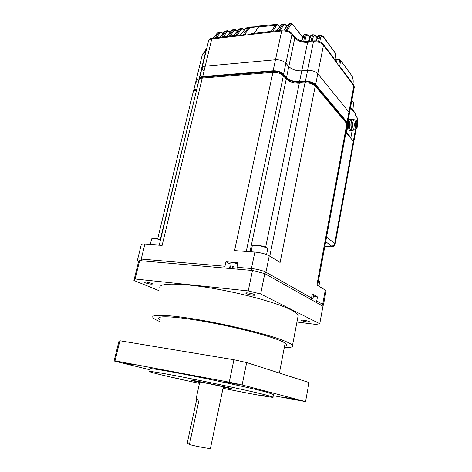 <?xml version="1.0" encoding="UTF-8"?>
<svg xmlns="http://www.w3.org/2000/svg" width="472" height="472" viewBox="0 0 472 472"><rect width="100%" height="100%" fill="white"/><g stroke="black" fill="none" stroke-linecap="round" stroke-linejoin="round"><path stroke-width="0.71" d="M160.061 319.975L158.639 318.5C157.471 315.461 176.51 316.494 205.45 321.674C234.336 326.831 266.692 335.085 279.536 340.377C283.749 342.1 286.109 343.474 286.616 344.501C286.976 345.286 286.292 345.828 284.569 346.135M284.274 347.675C290.339 347.77 293.071 347.067 292.469 345.563C291.926 344.466 289.43 342.996 284.982 341.162C271.193 335.421 235.788 326.347 204.063 320.677C172.28 314.977 151.494 313.868 152.757 317.172C153.14 318.293 155.453 319.745 159.695 321.526M297.921 316.889L298.204 315.39C297.738 313.904 295.342 312.063 291.012 309.868C277.583 303.006 242.708 293.33 211.244 288.085C179.726 282.799 158.84 282.999 159.796 287.501M296.941 322.028L315.88 324.429L319.762 323.733L260.638 293.985L248.231 290.911L135.128 278.993L133.924 280.445L159.04 290.681M246.366 293.643L245.753 293.171C245.251 292.103 254.945 293.985 254.986 294.965C255.417 295.82 248.496 294.752 246.366 293.643M301.862 320.647L301.478 320.358C301.024 319.55 309.455 321.102 309.508 321.839C309.909 322.512 303.496 321.509 301.862 320.647M145.01 282.71L144.102 282.126C143.789 281.253 152.692 283.218 152.58 284.002C151.323 284.38 148.798 283.949 145.01 282.71M319.762 323.733L322.96 306.21L264.786 273.618L252.473 270.48L139.647 260.615L138.379 262.343L133.924 280.445M260.638 293.985L264.786 273.618M135.128 278.993L139.647 260.615M252.473 270.48L248.231 290.911M190.605 378.827L196.092 379.925L190.605 378.827M262.52 395.442L267.648 396.462L262.52 395.442M174.091 377.753L178.864 378.709L174.091 377.753M233.917 359.735L229.25 382.184L242.118 384.951L305.555 401.613L309.042 382.526L246.673 362.579L233.917 359.735L119.929 340.754L118.95 341.232L114.082 360.997L150.155 369.83M223.026 388.285C251.47 394.067 275.43 398.356 273.011 397.058L265.695 394.922C252.833 391.654 221.409 384.786 193.75 379.252C166.032 373.7 148.137 370.667 149.73 371.647C151.075 372.644 173.507 377.883 199.467 383.388M199.668 382.462L191.313 380.349C188.599 379.158 231.292 387.96 231.711 388.68L223.221 387.353M242.118 384.951L246.673 362.579M305.555 401.613L273.276 395.678M114.082 360.997L114.991 360.844L119.929 340.754M229.25 382.184L114.991 360.844M237.215 384.279L225.74 382.019L237.215 384.279M295.779 399.572L285.637 397.577L295.779 399.572M133.216 364.797L123.139 362.779L133.216 364.797M273.5 394.527L266.255 392.037C253.429 388.674 222.047 381.759 194.405 376.261C166.704 370.744 148.804 367.818 150.373 368.897M223.291 386.993L223.303 386.957C223.02 386.527 198.205 381.411 199.744 382.102L195.998 399.347L199.042 399.985L189.414 444.5C195.833 446.347 210.164 448.949 210.441 448.335L210.465 448.235M189.414 444.5L187.195 443.237L196.694 399.495M223.274 387.081L224.141 387.128C223.846 386.668 197.249 381.187 198.901 381.925L199.727 382.19M196.824 89.037L199.048 79.06C197.184 79.237 196.169 79.821 195.998 80.806L197.172 82.972M347.333 124.089L347.575 123.345L347.067 122.171L315.62 84.635C313.249 82.352 309.844 81.243 305.396 81.308L299.531 81.727C294.003 81.821 289.66 80.411 286.51 77.496L283.566 74.198C280.999 71.832 277.512 70.7 273.105 70.794L202.736 76.558L205.226 66.174C203.255 66.387 202.175 67.042 201.992 68.121L203.184 70.434M283.566 74.198L285.885 63.213C283.342 60.794 279.872 59.649 275.477 59.779L205.226 66.174L275.477 59.779C279.872 59.649 283.342 60.794 285.885 63.213L288.799 66.581C291.926 69.555 296.251 70.977 301.761 70.841L307.614 70.375C312.051 70.281 315.443 71.396 317.792 73.732L348.932 112.124L349.433 113.333L348.932 112.124L353.829 85.78L323.485 45.153C321.196 42.692 317.839 41.554 313.432 41.731L307.614 42.327C302.133 42.563 297.867 41.117 294.805 37.978L291.967 34.421C289.483 31.884 286.056 30.715 281.69 30.922L211.757 38.94C209.792 39.206 208.707 39.919 208.5 41.082L202.075 67.773M349.345 113.793L349.433 113.333L349.345 113.793M326.553 237.08L334.713 243.399L353.351 141.181L345.929 132.602M350.849 130.791L350.46 130.803C347.469 130.573 347.722 118.254 350.714 119.05C349.693 119.003 348.944 120.112 348.472 122.372L346.584 132.561L350.873 137.529L350.206 137.547L353.351 141.181L353.687 142.367L356.106 129.08M202.736 76.558C200.759 76.759 199.685 77.384 199.508 78.435L199.514 78.783M196.641 89.049C194.777 89.214 193.762 89.774 193.597 90.724L193.603 91.055M350.33 119.068L350.041 119.08C349.02 119.032 348.271 120.136 347.799 122.395L347.38 124.649M350.466 107.74L355.864 114.501L355.623 115.805L357.54 118.195L357.859 119.463M355.475 129.535L353.351 141.181L353.74 142.06L335.132 244.23M346.584 132.561L345.935 132.579M315.62 84.635L317.792 73.732L348.932 112.124L347.067 122.171M317.792 73.732C315.443 71.396 312.051 70.281 307.614 70.375L313.432 41.731L314.063 40.875C317.981 40.657 321.06 41.766 323.308 44.197L323.485 45.153L317.792 73.732M273.105 70.794L281.69 30.922L282.362 30.072C286.244 29.836 289.383 30.951 291.773 33.418L291.967 34.421L285.885 63.213L288.799 66.581C291.926 69.555 296.251 70.977 301.761 70.841L307.614 70.375L305.396 81.308M240.909 34.851L212.488 38.126L211.757 38.94L205.226 66.174C203.255 66.387 202.175 67.042 201.992 68.121L199.591 78.092M205.674 52.817L205.355 52.852L199.048 79.06C197.184 79.237 196.169 79.821 195.998 80.806L193.667 90.435M222.808 33.695L222.701 33.589C221.515 32.426 220.465 32.42 219.557 33.577L216.695 37.642M229.923 32.479L229.74 32.279C228.566 31.111 227.533 31.099 226.637 32.255L223.433 36.869M244.118 30.338L243.794 29.966C242.649 28.786 241.64 28.768 240.767 29.925L237.15 35.282M237.027 31.358L236.767 31.069C235.611 29.895 234.59 29.883 233.705 31.04L230.247 36.078M286.097 25.641C285.023 24.396 284.073 24.379 283.247 25.588L282.226 24.963L283.961 23.942C284.256 23.759 284.935 24.178 285.997 25.199L286.651 26.349M352.826 110.059L353.605 102.849L351.811 100.489M293.206 25.329C292.138 24.072 291.2 24.054 290.38 25.282L289.354 24.644L291.118 23.612C291.395 23.435 292.062 23.854 293.106 24.88L302.552 37.312M308.753 36.132C307.278 34.556 306.204 35.164 305.526 37.949L304.422 37.577C304.936 35.388 305.762 34.367 306.912 34.515L308.658 35.701L309.797 37.5M338.713 65.543L339.616 60.139L335.085 59.507M352.932 83.922L353.032 82.96C353.268 79.904 352.82 77.426 351.693 75.538L340.654 60.487L339.616 66.747M316.057 36.474C314.6 34.893 313.538 35.512 312.871 38.332L311.762 37.955C312.281 35.719 313.119 34.686 314.275 34.857L315.963 36.043L317.096 37.86M318.104 41.182L318.724 41.023L320.228 41.896M334.967 59.826L335.669 53.696L323.426 37.005C321.987 35.418 320.936 36.055 320.281 38.91L319.874 41.748M279.548 26.751L279.005 26.084C277.925 24.851 276.964 24.827 276.132 26.025L275.123 25.399L258.65 26.874L254.137 33.329M258.231 27.146L258.42 26.816C259.659 26.916 251.552 26.727 248.886 28.562L246.118 32.468L245.121 31.854L248.136 28.143L251.169 26.969C256.485 26.827 259.122 26.509 259.081 26.019L256.007 30.668M318.576 41.306L319.166 38.533C319.697 36.244 320.541 35.199 321.703 35.388L323.426 37.005M321.273 35.353L320.311 35.276C319.06 35.075 318.063 36.102 317.314 38.368L316.582 40.911M206.807 48.132L204.872 52.274M313.833 34.828L313.03 34.786C311.786 34.609 310.794 35.63 310.063 37.849L309.585 38.144L308.629 41.436M306.464 34.497L305.797 34.48C304.558 34.332 303.579 35.341 302.859 37.518L302.393 37.807L301.496 40.869M290.604 23.635L288.127 24.691L284.144 30.031M283.454 23.972L281.082 25.022L276.787 30.715M271.412 31.335L275.123 25.399L276.834 24.391C277.182 24.214 277.872 24.633 278.905 25.63L279.005 26.084M250.042 27.116L247.664 27.435L245.829 28.45L240.679 34.881M235.622 35.459L239.776 29.323L241.387 28.338C241.882 28.167 242.643 28.55 243.682 29.5L243.794 29.966M240.879 28.414L238.372 29.695L233.498 35.707M228.719 36.255L232.72 30.432L234.313 29.453C234.466 29.14 235.245 29.524 236.649 30.597L236.767 31.069M233.805 29.535L231.28 30.827L226.631 36.497M221.899 37.04L225.657 31.653L227.238 30.668C227.415 30.361 228.206 30.739 229.622 31.801L229.162 31.695M226.731 30.763L224.159 32.066L219.84 37.282M215.161 37.819L218.583 32.981L220.153 31.996C220.347 31.683 221.156 32.055 222.583 33.105L222.701 33.589M219.645 32.096L217.008 33.418L213.126 38.055M283.914 30.019L287.678 24.975L289.354 24.644L285.961 30.267M316.193 40.869L316.824 38.669L317.314 38.368L320.281 38.91M339.616 60.139L340.046 59.767L340.654 60.487L339.616 60.139M336.424 61.791L337.279 59.496L339.987 59.761M213.326 38.031L217.35 33.223L218.583 32.981L219.557 33.577M204.565 52.374L205.131 50.663L206.299 50.221M335.037 59.926L335.728 53.908M253.906 33.353L256.325 30.538M248.886 28.562L248.136 28.143L245.446 28.68L240.454 34.904M352.879 110.129L353.575 103.091M350.873 137.529L352.13 130.685M347.286 125.292L346.861 123.676L315.237 86.116L280.097 262.444L269.27 255.818L265.937 272.226L311.52 297.991L312.281 293.914L317.461 296.912L316.718 300.935L315.809 302.204M325.987 291.106L325.273 290.103L316.907 284.982L346.861 123.676L346.613 122.661L315.025 85.066M249.977 251.7L286.256 78.966L283.383 75.762C280.816 73.408 277.324 72.269 272.916 72.364L202.246 78.063L162.12 245.41L144.88 244.177C142.497 244.024 141.275 244.254 141.222 244.85L137.623 259.417M144.88 244.177L141.222 259.051L224.967 266.243L225.94 261.759L237.9 262.739L236.932 267.27L237.086 269.134M236.932 267.27L251.428 268.515L254.862 252.048L234.554 250.597L272.916 72.364L273.677 71.437C277.524 71.313 280.669 72.375 283.117 74.623L283.383 75.762L246.266 251.434M254.862 252.048C260.839 252.65 265.642 253.906 269.27 255.818M225.94 261.759L229.97 263.925M231.445 268.373L231.711 268.668C230.242 267.117 229.687 265.311 230.07 263.258C230.649 262.467 233.197 262.603 237.699 263.659M224.967 266.243L225.126 268.09M311.52 297.991L310.594 299.283M317.461 296.912L313.573 296.505M312.128 294.74L313.762 295.838M232.725 268.757L231.976 266.261L233.546 266.391L234.295 268.892M311.538 297.885L312.222 298.269L310.83 299.413M233.634 268.833L233.852 267.825M352.354 119.286L351.787 119.009C348.808 118.212 348.548 130.543 351.534 130.773L352.472 130.449M352.767 119.269L351.782 119.304C348.95 118.543 348.702 130.26 351.54 130.478L351.911 130.467M353.906 119.752L353.127 119.257C350.307 118.49 350.059 130.219 352.885 130.437L354.018 129.877M357.115 122.325C355.917 118.838 353.776 123.752 355.021 127.186C356.242 130.632 358.337 125.729 357.115 122.325M356.254 126.136L356.614 126.183L356.797 127.381L357.186 126.466L357.239 123.298L356.879 122.283L356.661 123.34L356.301 123.286L355.64 122.1L355.245 123.009L355.894 125.115L355.192 126.195L355.558 127.216L356.254 126.136L355.257 126.112M357.003 125.275L355.823 125.239M357.186 126.466L356.637 126.29M356.159 126.13L355.41 125.888M355.469 123.375L356.301 123.286M356.301 126.171L356.614 126.183M355.882 124.46L357.021 124.354M357.239 123.298L355.723 123.823M356.661 123.34L355.51 123.446M354.389 119.782L353.186 119.711C350.513 118.791 350.271 129.995 352.962 130.006L353.322 129.959M318.512 280.445L319.473 281.241M319.697 281.808L318.476 280.651M151.66 238.974C152.686 238.997 149.488 237.976 157.023 238.684L160.598 239.51L157.023 238.684C154.261 238.248 152.603 238.266 152.061 238.743M160.539 239.77L156.869 238.926C153.547 238.407 151.783 238.49 151.577 239.18L150.267 244.561M252.762 245.546C253.57 244.909 255.712 244.862 259.181 245.399C263.789 246.295 266.521 247.352 267.37 248.573M267.624 249.358L267.683 249.086C266.969 247.788 264.096 246.649 259.063 245.658C254.732 245.021 252.449 245.186 252.213 246.16L251.033 251.771M331.497 246.054C333.167 245.989 334.235 245.104 334.713 243.399L335.173 244.018C335.079 245.93 333.409 246.88 330.164 246.862L329.963 246.756C331.521 246.809 332.028 246.573 331.497 246.054L325.704 241.658M324.819 246.431L329.963 246.756M299.531 81.727L307.614 42.327L308.251 41.477L313.939 40.887M286.51 77.496L294.805 37.978L294.616 36.981C298.392 40.433 302.894 41.937 308.122 41.489M330.424 246.88L324.801 246.526M356.915 121.646L357.54 118.195M283.247 25.588L280.362 30.302M290.38 25.282L287.194 30.58M305.526 37.949L304.871 41.483M303.726 41.341L304.422 37.577L302.859 37.518L301.85 40.964M311.178 41.17L311.762 37.955L310.063 37.849L309.036 41.394M312.871 38.332L312.375 41.046M317.744 41.099L318.14 41.058M276.132 26.025L272.934 31.158M244.295 35.211L246.118 32.468L245.658 35.052M205.851 52.103L205.355 52.852C203.503 53.076 202.482 53.719 202.287 54.776L196.069 80.505M354.212 87.556L353.646 84.889L354.301 87.066L347.575 123.345M226.637 32.255L225.657 31.653L224.507 31.86L220.04 37.258M240.767 29.925L239.776 29.323L238.743 29.476L233.717 35.683M233.705 31.04L232.72 30.432L231.64 30.615L226.837 36.474M278.84 30.479L282.226 24.963L281.082 25.022L276.533 30.745M242.767 35.388L245.121 31.854M355.681 115.876L355.664 113.622L350.566 107.221M340.678 68.174L341.498 68.587L341.675 69.508M282.221 30.09L251.741 33.6L251.045 34.438M337.043 63.301L336.866 62.375L323.308 44.197M240.348 35.666L241.056 34.834L242.065 35.465M353.327 102.43L351.852 100.27M351.693 75.538L340.046 59.767M222.117 33.011L222.583 33.105M229.74 32.279L229.622 31.801M355.664 113.622L355.817 114.767M348.472 122.372L347.799 122.395M269.789 256.131L305 82.789L305.714 81.862C309.591 81.75 312.682 82.806 314.989 85.031L315.237 86.116C312.865 83.839 309.455 82.73 305 82.789L299.289 83.19C293.761 83.278 289.413 81.868 286.256 78.966L285.991 77.833L283.171 74.682M305.561 81.874L300.009 82.264L299.289 83.19L265.642 247.245M316.718 300.935L322.683 304.304L325.273 290.103M196.499 90.382L160.315 239.428M196.682 89.627L196.21 90.406C194.346 90.565 193.331 91.125 193.166 92.075L157.689 238.808M273.512 71.449L203.072 77.184L202.246 78.063C200.27 78.258 199.196 78.877 199.019 79.921L159.229 245.204M251.582 270.403L251.428 268.515C257.429 269.188 262.261 270.421 265.937 272.226L264.898 273.683M229.48 268.474L230.076 265.701M141.423 260.768L141.222 259.051C138.839 258.868 137.629 259.039 137.588 259.582C137.618 260.874 137.96 261.612 138.615 261.789M321.786 305.549L322.683 304.304L323.397 305.242M352.962 130.006L354.472 129.818C357.003 128.124 357.487 130.337 357.092 122.095C357.038 121.103 356.242 120.336 354.69 119.799C352.1 118.903 351.864 129.806 354.472 129.818L354.838 129.765M158.804 317.809L158.639 318.5M298.204 315.39L292.469 345.563M273.548 394.273L273.011 397.058M285.147 343.12L279.389 373.045M210.441 448.335L223.303 386.957M224.141 387.128L224.218 386.769M198.913 381.889L198.989 381.529M318.883 286.191L319.733 281.613L318.517 280.427M266.562 254.561L267.683 249.086L267.453 248.467C268.12 248.089 265.358 247.062 259.175 245.387C249.936 244.508 253.293 246.024 252.361 245.782M357.269 122.708L357.918 119.133M340.607 68.08L341.498 68.587L353.646 84.889M291.773 33.418L294.616 36.981M202.376 54.422C203.509 52.734 204.665 51.955 205.851 52.079M208.6 40.675C209.851 38.851 211.096 38.008 212.335 38.144M259.152 26.007L276.321 24.426M353.569 102.554L353.227 102.035M302.629 37.099L293.106 24.88M287.778 24.839L289.501 23.688M280.746 25.169L282.433 24.037M286.775 26.184L285.997 25.199M351.605 75.136C352.932 77.579 353.428 80.222 353.091 83.084L352.991 84.004M335.58 53.283L323.338 36.58M337.22 59.49L335.132 59.094M316.842 38.598C317.562 36.326 318.541 35.211 319.786 35.241M309.608 38.073C310.316 35.86 311.278 34.757 312.493 34.769M317.172 37.66L315.963 36.043M217.079 33.335L218.548 32.314M222.961 33.506L222.607 33.134M230.076 32.291L229.646 31.825M224.23 31.978L225.716 30.951M205.143 50.622L206.819 48.061M279.678 26.579L278.905 25.63M245.528 28.58L247.074 27.523M309.874 37.294L308.658 35.701M302.41 37.736C303.16 35.53 304.11 34.444 305.254 34.474M244.266 30.155L243.7 29.518M238.454 29.6L239.977 28.556M237.174 31.176L236.673 30.621M231.357 30.733L232.855 29.695M337.114 63.401L336.866 62.375M250.691 34.48L251.594 33.618M247.694 34.822L248.449 34.733M317.591 285.401L347.362 124.85L346.643 122.696M322.783 306.11L323.45 304.995L326.028 290.852M310.954 299.484C312.499 298.652 313.443 297.389 313.791 295.696M193.249 91.757C194.334 90.146 195.479 89.415 196.694 89.574M299.856 82.275C293.749 82.264 289.13 80.783 285.991 77.833M199.113 79.556C200.317 77.803 201.573 77.019 202.883 77.196M350.46 130.803L351.534 130.773M350.714 119.05L351.404 119.027M351.54 130.478L352.885 130.437"/></g></svg>
